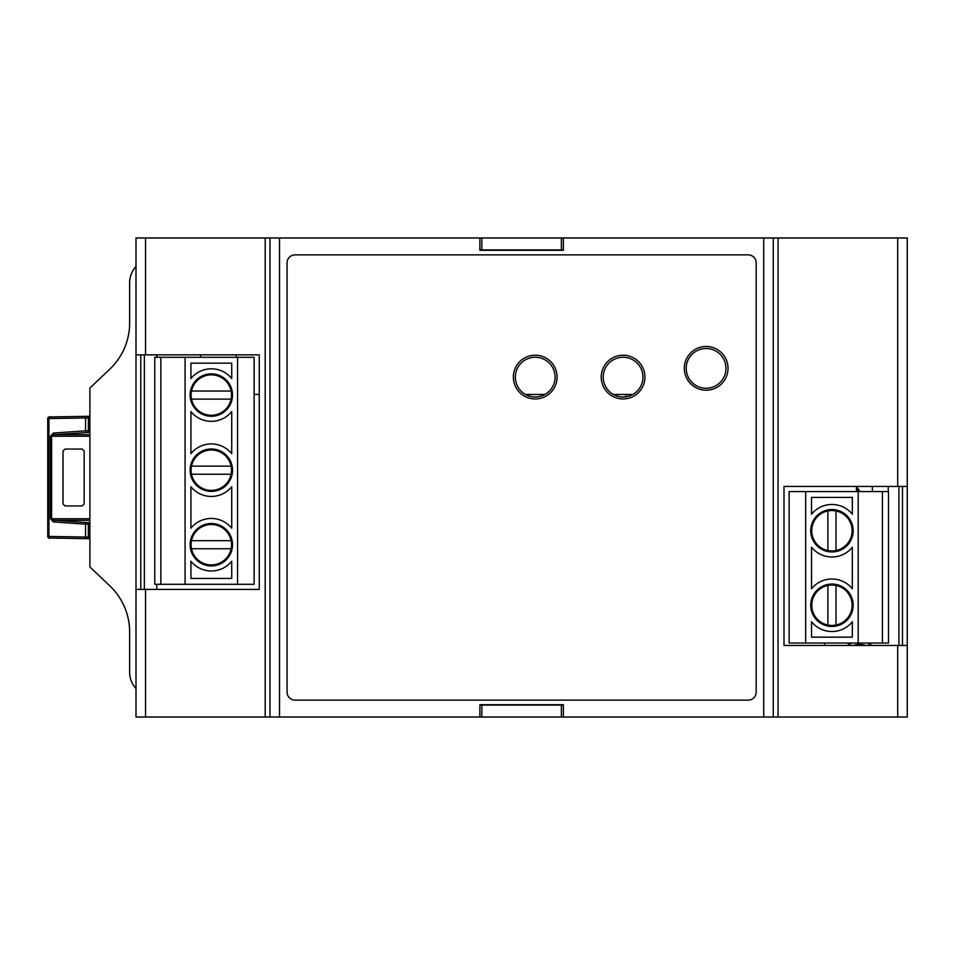 <?xml version="1.0" encoding="UTF-8"?>
<svg xmlns="http://www.w3.org/2000/svg" width="955" height="955" viewBox="0 0 955 955"><rect width="100%" height="100%" fill="white"/><g stroke="black" fill="none" stroke-linecap="round" stroke-linejoin="round"><path stroke-width="1.43" d="M136.004 266.481A23.851 23.851 0 0 0 129.641 282.704L129.641 322.981A63.603 63.603 0 0 1 109.849 369.096L90.391 387.587A1.588 1.588 0 0 0 89.889 388.733L89.889 566.267A1.588 1.588 0 0 0 90.391 567.413L109.849 585.904A63.603 63.603 0 0 1 129.641 632.019L129.641 672.296A23.851 23.851 0 0 0 136.004 688.519M898.906 486.441L898.906 645.461M144.36 354.854L144.36 589.414M847.192 645.461A22.562 22.562 0 0 1 852.17 643.025M866.913 643.025A22.562 22.562 0 0 1 871.891 645.461M481.869 717.026L563.366 717.026L563.366 704.695L479.888 704.695L479.888 717.026L481.869 717.026L481.869 705.1L563.366 705.1M561.385 717.026L561.385 705.1M479.888 705.1L481.869 705.1M479.888 717.026L269.978 717.026L269.978 237.974L269.978 717.026L136.004 717.026L136.004 237.974L479.888 237.974L479.888 250.306L563.366 250.306L563.366 237.974L907.25 237.974L907.25 717.026L778.05 717.026L778.05 237.974M140.779 589.414L140.779 354.854M136.004 589.414L259.247 589.414L259.247 354.854L145.542 354.854L145.542 237.974M136.004 354.854L145.542 354.854M773.275 237.974L773.275 717.026L563.366 717.026M773.275 717.026L778.05 717.026M897.712 717.026L897.712 645.461L784.007 645.461L784.007 486.441L907.25 486.441M897.712 645.461L907.25 645.461M902.475 645.461L902.475 486.441M295.023 700.122L748.231 700.122A7.95 7.95 0 0 0 756.181 692.172L756.181 262.828A7.95 7.95 0 0 0 748.231 254.878L295.023 254.878A7.95 7.95 0 0 0 287.073 262.828L287.073 692.172A7.95 7.95 0 0 0 295.023 700.122M728.032 368.332A21.87 21.87 0 0 0 706.175 346.462A21.87 21.87 0 0 0 684.305 368.332A21.87 21.87 0 0 0 706.175 390.201A21.87 21.87 0 0 0 728.032 368.332M644.947 377.082A21.87 21.87 0 0 0 623.078 355.212A21.87 21.87 0 0 0 601.22 377.082A21.87 21.87 0 0 0 623.078 398.939A21.87 21.87 0 0 0 644.947 377.082M557.087 377.082A21.87 21.87 0 0 0 535.23 355.212A21.87 21.87 0 0 0 513.36 377.082A21.87 21.87 0 0 0 535.23 398.939A21.87 21.87 0 0 0 557.087 377.082M686.215 368.367A19.876 19.876 0 0 0 706.091 388.255A19.876 19.876 0 0 0 725.967 368.367A19.876 19.876 0 0 0 706.091 348.491A19.876 19.876 0 0 0 686.215 368.367M603.202 377.118A19.876 19.876 0 0 0 623.078 396.994A19.876 19.876 0 0 0 642.954 377.118A19.876 19.876 0 0 0 623.078 357.242A19.876 19.876 0 0 0 603.202 377.118M515.342 377.118A19.876 19.876 0 0 0 535.23 396.994A19.876 19.876 0 0 0 555.106 377.118A19.876 19.876 0 0 0 535.23 357.242A19.876 19.876 0 0 0 515.342 377.118M479.888 237.974L563.366 237.974M479.888 249.9L563.366 249.9M481.869 237.974L481.869 249.9M561.385 237.974L561.385 249.9M865.755 645.461A19.876 19.876 0 0 0 853.34 645.461M858.247 491.562L856.456 486.441L860.037 491.562M824.643 645.461L824.643 643.025M872.345 486.441L872.345 491.562M888.246 486.441L888.246 491.562M525.489 394.451L544.959 394.451M613.349 394.451L632.807 394.451M236.267 354.854L236.267 357.301M259.247 394.451L254.137 394.451M156.763 589.414L156.763 584.293M156.763 357.301L156.763 354.854M200.681 357.301L200.681 354.854M156.954 354.854L156.954 357.301M89.889 394.546L89.889 393.914M89.889 524.223L85.544 524.176A1.588 1.122 -86 0 1 86.666 522.588L54.542 520.344L51.594 518.756L51.594 436.244L54.542 434.656L89.889 434.656M89.889 537.104L47.75 536.424L47.75 418.577L89.889 417.896M86.619 416.32L50.042 416.953A1.588 1.122 89 0 0 50.006 416.953C49.97 416.225 49.218 416.774 47.75 418.577A1.588 1.588 -0 0 1 49.338 416.989L86.642 416.32A1.588 1.122 89 0 0 85.544 417.908L85.544 430.824L89.889 430.777M89.889 522.636L88.361 522.636L88.361 538.692L89.889 538.692L86.666 538.68A1.588 1.122 -89 0 1 85.544 537.092L85.544 524.176L53.42 521.931A1.588 1.122 -86 0 1 54.542 520.344L89.889 520.344M53.42 521.931L50.46 518.756L50.46 436.244L53.42 433.069A1.588 1.122 86 0 0 54.542 434.656L89.889 432.364M82.166 505.947L65.012 505.947L63.03 503.965L63.03 451.035L65.012 449.053L82.166 449.053L84.159 451.035L84.159 503.965L82.166 505.947M811.738 605.255A20.198 20.198 0 0 0 835.983 625.048A20.198 20.198 0 0 0 835.983 585.475A20.198 20.198 0 0 0 811.738 605.255M827.901 585.475L827.901 625.048M810.735 605.255A21.201 21.201 0 0 0 831.936 626.468A21.201 21.201 0 0 0 853.149 605.255A21.201 21.201 0 0 0 831.936 584.054A21.201 21.201 0 0 0 810.735 605.255M805.686 491.562L789.128 491.562L789.128 643.025L805.686 643.025L805.686 491.562L888.484 491.562L888.484 643.025L882.432 643.025L882.432 491.562M805.686 643.025L858.187 643.025L858.187 491.562M810.735 530.741A21.201 21.201 0 0 0 831.936 551.942A21.201 21.201 0 0 0 853.149 530.741A21.201 21.201 0 0 0 831.936 509.528A21.201 21.201 0 0 0 810.735 530.741M852.338 637.164L852.338 621.789A26.251 26.251 0 0 1 811.535 621.789L811.535 637.164L852.338 637.164M852.338 588.734A26.251 26.251 0 0 0 811.535 588.734L811.535 547.263A26.251 26.251 0 0 0 852.338 547.263L852.338 588.734M852.338 514.208A26.251 26.251 0 0 0 811.535 514.208L811.535 497.412L852.338 497.412L852.338 514.208M858.187 643.025L882.432 643.025M835.983 550.522A20.198 20.198 0 0 0 835.983 510.949A20.198 20.198 0 0 0 811.738 530.741A20.198 20.198 0 0 0 835.983 550.522L835.983 510.949M827.901 510.949L827.901 550.522M835.983 625.048L835.983 585.475M191.525 548.755L231.11 548.755A20.198 20.198 0 0 0 211.318 524.51A20.198 20.198 0 0 0 191.525 548.755A20.198 20.198 0 0 0 231.11 548.755M190.117 544.708A21.201 21.201 0 0 0 211.318 565.921A21.201 21.201 0 0 0 232.519 544.708A21.201 21.201 0 0 0 211.318 523.507A21.201 21.201 0 0 0 190.117 544.708M185.067 357.301L185.067 584.293L237.568 584.293L237.568 357.301L154.77 357.301L154.77 584.293L185.067 584.293M190.117 470.194A21.201 21.201 0 0 0 211.318 491.395A21.201 21.201 0 0 0 232.519 470.194A21.201 21.201 0 0 0 211.318 448.981A21.201 21.201 0 0 0 190.117 470.194M190.117 395.06A21.201 21.201 0 0 0 211.318 416.273A21.201 21.201 0 0 0 232.519 395.06A21.201 21.201 0 0 0 211.318 373.859A21.201 21.201 0 0 0 190.117 395.06M231.719 578.444L231.719 561.242A26.251 26.251 0 0 1 190.916 561.242L190.916 578.444L231.719 578.444M231.719 528.187A26.251 26.251 0 0 0 190.916 528.187L190.916 486.716A26.251 26.251 0 0 0 231.719 486.716L231.719 528.187M231.719 453.661A26.251 26.251 0 0 0 190.916 453.661L190.916 411.593A26.251 26.251 0 0 0 231.719 411.593L231.719 453.661M231.719 378.538A26.251 26.251 0 0 0 190.916 378.538L190.916 363.151L231.719 363.151L231.719 378.538M237.568 357.301L254.137 357.301L254.137 584.293L237.568 584.293M160.834 584.293L160.834 357.301M191.525 474.229A20.198 20.198 0 0 0 231.11 474.229A20.198 20.198 0 0 0 211.318 449.996A20.198 20.198 0 0 0 191.525 474.229L231.11 474.229M231.11 466.147L191.525 466.147M191.525 399.106A20.198 20.198 0 0 0 231.11 399.106A20.198 20.198 0 0 0 211.318 374.861A20.198 20.198 0 0 0 191.525 399.106L231.11 399.106M231.11 391.025L191.525 391.025M231.11 540.673L191.525 540.673M86.619 538.68L49.338 538.011A1.588 1.588 -0 0 1 47.75 536.424C49.075 538.202 49.827 538.739 50.006 538.047A1.588 1.122 -89 0 1 48.92 536.447L48.92 418.553A1.588 1.122 89 0 1 50.006 416.953M145.542 717.026L145.542 589.414M265.204 717.026L265.204 237.974M279.517 717.026L279.517 237.974M763.737 717.026L763.737 237.974M897.712 486.441L897.712 237.974M856.444 486.441L856.444 491.562M625.859 396.803L625.859 394.451M88.361 416.308L86.642 416.32L89.889 416.308L88.361 416.308L88.361 432.364M88.361 522.636L86.666 522.588M88.361 538.692L86.642 538.68A1.588 1.122 -89 0 1 86.642 538.68L50.006 538.047M53.42 433.069L85.544 430.824A1.588 1.122 86 0 0 86.666 432.412M50.46 436.244L89.889 436.244M89.889 518.756L50.46 518.756"/></g></svg>
